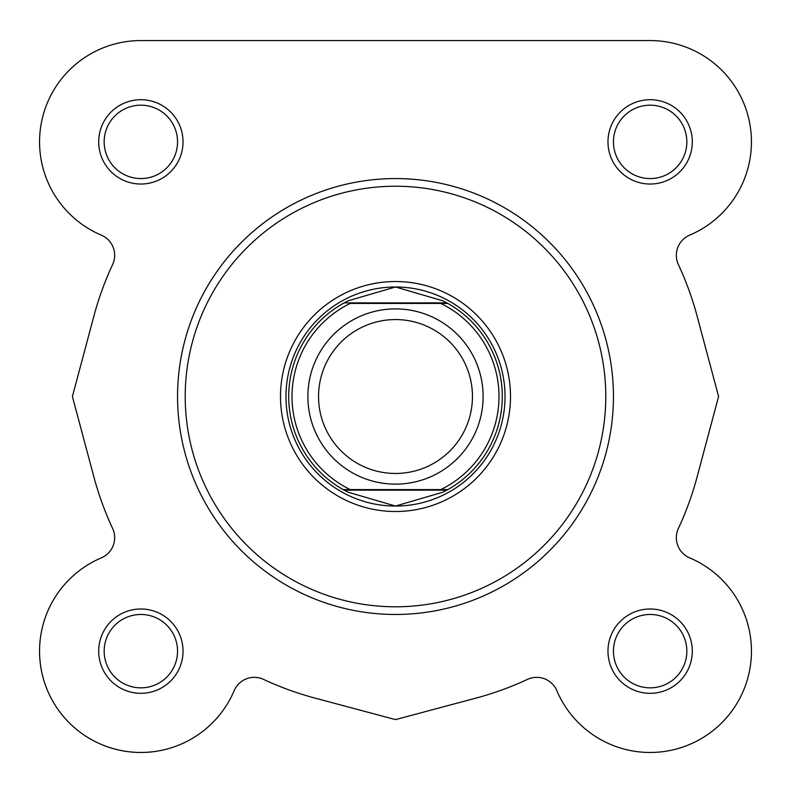 <?xml version="1.0" encoding="UTF-8"?>
<svg xmlns="http://www.w3.org/2000/svg" width="791" height="791" viewBox="0 0 791 791"><rect width="100%" height="100%" fill="white"/><g stroke="black" fill="none" stroke-linecap="round" stroke-linejoin="round"><path stroke-width="1.19" d="M613.45 396.518A217.95 217.95 0 0 1 395.5 614.469A217.95 217.95 0 0 1 177.55 396.518A217.95 217.95 0 0 1 395.5 178.568A217.95 217.95 0 0 1 613.45 396.518A217.95 217.95 0 0 0 395.5 178.568A217.95 217.95 0 0 0 177.55 396.518M98.697 141.876A42.17 42.17 0 0 1 140.857 99.706A42.17 42.17 0 0 1 183.028 141.876A42.17 42.17 0 0 1 140.857 184.036A42.17 42.17 0 0 1 98.697 141.876M177.55 141.876A36.693 36.693 0 0 0 140.857 105.183A36.693 36.693 0 0 0 104.165 141.876A36.693 36.693 0 0 0 140.857 178.568A36.693 36.693 0 0 0 177.55 141.876M607.972 141.876A42.17 42.17 0 0 1 650.143 99.706A42.17 42.17 0 0 1 692.303 141.876A42.17 42.17 0 0 1 650.143 184.036A42.17 42.17 0 0 1 607.972 141.876M686.835 141.876A36.693 36.693 0 0 0 650.143 105.183A36.693 36.693 0 0 0 613.45 141.876A36.693 36.693 0 0 0 650.143 178.568A36.693 36.693 0 0 0 686.835 141.876M98.697 651.151A42.17 42.17 0 0 1 140.857 608.991A42.17 42.17 0 0 1 183.028 651.151A42.17 42.17 0 0 1 140.857 693.321A42.17 42.17 0 0 1 98.697 651.151M177.55 651.151A36.693 36.693 0 0 0 140.857 614.469A36.693 36.693 0 0 0 104.165 651.151A36.693 36.693 0 0 0 140.857 687.844A36.693 36.693 0 0 0 177.55 651.151M607.972 651.151A42.17 42.17 0 0 1 650.143 608.991A42.17 42.17 0 0 1 692.303 651.151A42.17 42.17 0 0 1 650.143 693.321A42.17 42.17 0 0 1 607.972 651.151M686.835 651.151A36.693 36.693 0 0 0 650.143 614.469A36.693 36.693 0 0 0 613.45 651.151A36.693 36.693 0 0 0 650.143 687.844A36.693 36.693 0 0 0 686.835 651.151M280.498 396.518A115.002 115.002 0 0 1 395.5 281.517A115.002 115.002 0 0 1 510.502 396.518A115.002 115.002 0 0 1 395.5 511.51A115.002 115.002 0 0 1 280.498 396.518M689.683 235.145A21.901 21.901 0 0 0 678.381 264.57A21.901 21.901 0 0 1 689.683 235.145A101.307 101.307 0 0 0 650.143 40.568L140.857 40.568A101.307 101.307 0 0 0 101.317 235.145A101.307 101.307 0 0 1 140.857 40.568L418.251 40.568M234.136 690.701A101.307 101.307 0 0 1 69.222 722.796A101.307 101.307 0 0 1 101.317 557.882A101.307 101.307 0 0 0 120.687 750.432A101.307 101.307 0 0 0 234.136 690.701A21.901 21.901 0 0 1 263.561 679.4A312.138 312.138 0 0 0 316.608 698.522L395.5 719.612L476.083 698.077A312.138 312.138 0 0 0 527.439 679.4A21.901 21.901 0 0 1 556.864 690.701A101.307 101.307 0 0 0 721.778 722.796A101.307 101.307 0 0 0 689.683 557.882A21.901 21.901 0 0 1 678.381 528.457A312.138 312.138 0 0 0 697.504 475.411L718.594 396.518L697.059 315.935A312.138 312.138 0 0 0 678.381 264.57M93.941 315.925L72.406 396.518L93.941 477.102L72.406 396.518L93.496 317.616A312.138 312.138 0 0 1 112.619 264.57A21.901 21.901 0 0 0 101.317 235.145M93.941 477.102A312.138 312.138 0 0 0 112.619 528.457A21.901 21.901 0 0 1 101.317 557.882M447.815 303.418A106.785 106.785 0 0 1 447.815 489.609A106.785 106.785 0 0 0 447.815 303.418L440.725 303.418L447.815 303.418L442.92 300.837L395.5 286.995A109.524 109.524 0 0 0 285.976 396.518A109.524 109.524 0 0 0 395.5 506.042A109.524 109.524 0 0 0 505.024 396.518M554.55 40.568L650.143 40.568M476.093 698.067L395.5 719.612L314.907 698.067M689.683 557.882A21.901 21.901 0 0 1 678.381 528.457M697.059 315.925L718.594 396.518L697.059 477.102M395.5 484.132A87.623 87.623 0 0 1 307.877 396.518A87.623 87.623 0 0 1 395.5 308.895A87.623 87.623 0 0 1 483.123 396.518A87.623 87.623 0 0 1 395.5 484.132M395.5 319.564A76.954 76.954 0 0 0 318.546 396.518A76.954 76.954 0 0 0 395.5 473.463A76.954 76.954 0 0 0 472.454 396.518A76.954 76.954 0 0 0 395.5 319.564M346.478 491.379A106.785 106.785 0 0 0 348.08 492.19L395.5 506.042L442.92 492.19L447.815 489.609L440.725 489.609A103.502 103.502 0 0 0 440.725 303.418L350.275 303.418A103.502 103.502 0 0 0 350.275 489.609L343.185 489.609A106.785 106.785 0 0 1 343.185 303.418L344.174 302.874L446.826 302.874M447.815 489.609L343.185 489.609A106.785 106.785 0 0 1 343.185 303.418M395.5 506.042A109.524 109.524 0 0 0 505.024 396.518A109.524 109.524 0 0 0 395.5 286.995L348.08 300.837L344.174 302.874M446.826 490.153L344.174 490.153L343.185 489.609M348.08 492.19L344.174 490.153M348.08 300.837A106.785 106.785 0 0 0 346.478 301.648M442.92 492.19A106.785 106.785 0 0 0 444.522 491.379M444.522 301.648A106.785 106.785 0 0 0 442.92 300.837M185.213 396.518A210.287 210.287 0 0 0 395.5 606.796A210.287 210.287 0 0 0 605.787 396.518A210.287 210.287 0 0 0 395.5 186.231A210.287 210.287 0 0 0 185.213 396.518"/></g></svg>

